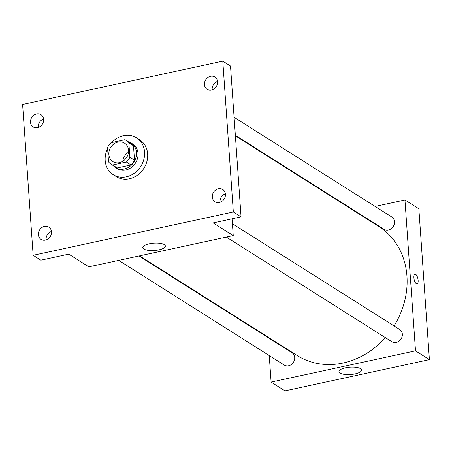 <?xml version="1.0" encoding="UTF-8"?>
<svg xmlns="http://www.w3.org/2000/svg" width="452" height="452" viewBox="0 0 452 452"><rect width="100%" height="100%" fill="white"/><g stroke="black" fill="none" stroke-linecap="round" stroke-linejoin="round"><path stroke-width="0.68" d="M122.803 161.257A10.904 9.424 122.3 0 1 128.498 152.245M108.853 154.488A10.904 9.424 122.3 0 1 113.915 143.917A10.904 9.424 122.3 0 1 124.526 143.137A10.904 9.424 122.3 0 1 126.667 157.392A10.904 9.424 122.3 0 1 112.87 161.573A10.904 9.424 122.3 0 1 108.853 154.488M112.571 164.991L126.385 162.002A14.074 12.164 122.3 0 0 129.871 157.262L128.86 142.832A14.074 12.164 122.3 0 0 126.221 140.459A14.074 12.164 122.3 0 0 124.825 139.719L111.011 142.708A14.074 12.164 122.3 0 0 107.531 147.448L108.536 161.878A14.074 12.164 122.3 0 0 111.181 164.251A14.074 12.164 122.3 0 0 112.571 164.991L117.204 167.924L131.018 164.935L126.385 162.002M126.221 140.459L130.854 143.391A14.074 12.164 122.3 0 1 133.493 145.764L128.86 142.832M131.018 164.935A14.074 12.164 122.3 0 0 134.504 160.194L133.493 145.764M117.204 167.924A14.074 12.164 122.3 0 1 115.814 167.183L111.181 164.251M113.147 165.494A14.537 12.571 -57.7 0 0 115.565 167.573A14.537 12.571 -57.7 0 0 133.956 162.002A14.537 12.571 -57.7 0 0 131.103 142.996A14.537 12.571 -57.7 0 0 128.187 141.702M131.103 142.996L132.651 143.973A14.537 12.571 122.3 0 1 135.504 162.98A14.537 12.571 122.3 0 1 117.108 168.551L115.565 167.573M134.504 160.194L129.871 157.262M111.734 142.549A21.809 18.854 122.3 0 1 136.532 137.826A21.809 18.854 122.3 0 1 140.815 166.336A21.809 18.854 122.3 0 1 113.22 174.698A21.809 18.854 122.3 0 1 105.186 160.522A21.809 18.854 122.3 0 1 107.61 148.572M136.532 137.826L139.623 139.781A21.809 18.854 122.3 0 1 143.9 168.291A21.809 18.854 122.3 0 1 116.311 176.647L113.22 174.698M219.344 202.485A7.272 6.283 122.3 0 1 214.977 201.773A7.272 6.283 122.3 0 1 213.553 192.269A7.272 6.283 122.3 0 1 222.751 189.478A7.272 6.283 122.3 0 1 225.192 196.66A7.272 6.283 122.3 0 1 219.344 202.485M45.415 240.119A7.272 6.283 122.3 0 1 41.047 239.407A7.272 6.283 122.3 0 1 39.623 229.904A7.272 6.283 122.3 0 1 48.816 227.119A7.272 6.283 122.3 0 1 51.257 234.294A7.272 6.283 122.3 0 1 45.415 240.119M37.55 127.662A7.272 6.283 122.3 0 1 33.182 126.95A7.272 6.283 122.3 0 1 31.759 117.447A7.272 6.283 122.3 0 1 40.957 114.661A7.272 6.283 122.3 0 1 43.398 121.837A7.272 6.283 122.3 0 1 37.55 127.662M211.479 90.027A7.272 6.283 122.3 0 1 207.118 89.315A7.272 6.283 122.3 0 1 205.688 79.812A7.272 6.283 122.3 0 1 214.886 77.026A7.272 6.283 122.3 0 1 217.327 84.202A7.272 6.283 122.3 0 1 211.479 90.027M222.785 61.127L22.6 104.446L33.149 255.301L233.334 211.982L222.785 61.127L230.509 66.015L241.057 216.87L233.334 211.982M43.601 119.029A7.272 6.283 -57.7 0 0 38.262 127.464M51.46 231.48A7.272 6.283 -57.7 0 0 46.127 239.922M33.149 255.301L40.872 260.182L68.766 254.148L88.846 266.844L233.243 235.599L213.163 222.904L241.057 216.87M143.877 249.041A11.317 3.684 -4 0 1 142.804 247.617A11.317 3.684 -4 0 1 153.838 243.153A11.317 3.684 -4 0 1 165.381 246.041A11.317 3.684 -4 0 1 156.68 250.261A11.317 3.684 -4 0 1 143.877 249.041M225.395 193.846A7.272 6.283 -57.7 0 0 220.056 202.287M217.531 81.394A7.272 6.283 -57.7 0 0 212.197 89.829M233.243 235.599L232.068 218.813M235.39 135.826L378.821 226.514A76.331 65.986 122.3 0 1 394.042 325.915M385.313 337.599A76.331 65.986 122.3 0 1 297.235 355.549L139.578 255.866M118.712 260.38L284.251 365.052A7.272 6.283 -57.7 0 0 291.331 364.532A7.272 6.283 -57.7 0 0 294.704 357.487A7.272 6.283 -57.7 0 0 292.026 352.758L138.984 255.996M234.096 117.3L391.799 217.011A7.272 6.283 122.3 0 1 393.229 226.514A7.272 6.283 122.3 0 1 384.031 229.3L235.351 135.295M232.413 223.717L399.664 329.468A7.272 6.283 122.3 0 1 401.088 338.972A7.272 6.283 122.3 0 1 391.895 341.757L226.35 237.091M269.251 355.56L271.104 382.081L415.501 350.837L404.952 199.982L375.087 206.445M354.814 210.83L354.221 210.96M267.951 337.039L267.991 337.565M271.104 382.081L285.003 390.873L429.4 359.628L418.851 208.767L404.952 199.982M429.4 359.628L415.501 350.837M340.034 373.064A11.317 3.684 -4 0 1 338.96 371.646A11.317 3.684 -4 0 1 349.995 367.177A11.317 3.684 -4 0 1 361.543 370.064A11.317 3.684 -4 0 1 352.842 374.284A11.317 3.684 -4 0 1 340.034 373.064M413.891 277.726A5 1.915 -102.2 0 1 414.959 274.183A5 1.915 -102.2 0 1 417.885 278.664A5 1.915 -102.2 0 1 417.072 283.958A5 1.915 -102.2 0 1 413.891 277.726M414.959 274.183A5 1.915 -102.2 0 1 417.885 278.664A5 1.915 -102.2 0 1 417.072 283.958"/></g></svg>
